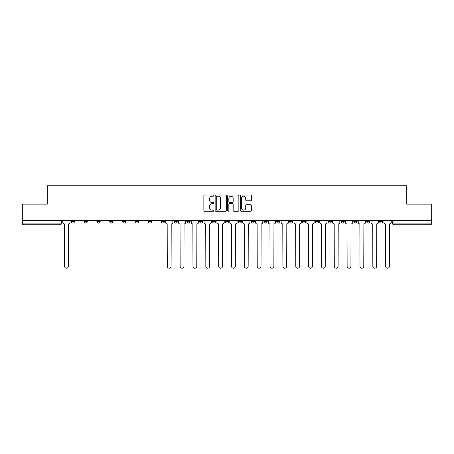 <?xml version="1.0" encoding="UTF-8"?>
<svg xmlns="http://www.w3.org/2000/svg" width="454" height="454" viewBox="0 0 454 454"><rect width="100%" height="100%" fill="white"/><g stroke="black" fill="none" stroke-linecap="round" stroke-linejoin="round"><path stroke-width="0.68" d="M213.823 195.646A0.568 0.568 0 0 0 213.261 195.078L204.669 195.078A0.806 0.806 0 0 0 203.863 195.884L203.863 210.435A0.806 0.806 0 0 0 204.669 211.246L213.261 211.246A0.568 0.568 0 0 0 213.823 210.679A0.568 0.568 0 0 0 213.261 210.111L212.149 210.111A2.588 2.588 0 0 1 209.561 207.523L209.561 206.315A2.588 2.588 0 0 1 212.149 203.727L213.261 203.727A0.568 0.568 0 0 0 213.823 203.159A0.568 0.568 0 0 0 213.261 202.597L212.149 202.597A2.588 2.588 0 0 1 209.561 200.01L209.561 198.795A2.588 2.588 0 0 1 212.149 196.207L213.261 196.207A0.568 0.568 0 0 0 213.823 195.646M379.504 221.444L379.504 220.536L379.504 221.444A1.646 1.646 0 0 0 381.15 223.09A1.646 1.646 0 0 1 379.504 221.444L382.796 221.444A1.646 1.646 0 0 1 381.15 223.09A1.646 1.646 0 0 0 382.796 221.444L382.796 220.536L382.796 221.444M340.965 221.444L340.965 220.536L340.965 221.444A1.646 1.646 0 0 0 342.611 223.09A1.646 1.646 0 0 1 340.965 221.444L344.263 221.444A1.646 1.646 0 0 1 342.611 223.09M328.123 221.444L328.123 220.536L328.123 221.444A1.646 1.646 0 0 0 329.769 223.09A1.646 1.646 0 0 1 328.123 221.444L331.414 221.444A1.646 1.646 0 0 1 329.769 223.09M289.584 220.536L289.584 221.444L292.875 221.444A1.646 1.646 0 0 1 291.23 223.09A1.646 1.646 0 0 1 289.584 221.444L289.584 220.536M276.736 220.536L276.736 221.444L280.033 221.444A1.646 1.646 0 0 1 278.381 223.09A1.646 1.646 0 0 1 276.736 221.444L276.736 220.536M212.506 220.536L212.506 221.444L215.803 221.444A1.646 1.646 0 0 1 214.152 223.09A1.646 1.646 0 0 1 212.506 221.444L212.506 220.536M173.967 220.536L173.967 221.444L177.264 221.444A1.646 1.646 0 0 1 175.619 223.09A1.646 1.646 0 0 1 173.967 221.444L173.967 220.536M148.276 220.536L148.276 221.444L151.574 221.444A1.646 1.646 0 0 1 149.922 223.09A1.646 1.646 0 0 1 148.276 221.444L148.276 220.536M135.434 220.536L135.434 221.444L138.725 221.444A1.646 1.646 0 0 1 137.08 223.09A1.646 1.646 0 0 1 135.434 221.444L135.434 220.536M109.737 221.444L109.737 220.536L109.737 221.444A1.646 1.646 0 0 0 111.389 223.09A1.646 1.646 0 0 1 109.737 221.444L113.035 221.444A1.646 1.646 0 0 1 111.389 223.09M84.047 221.444L84.047 220.536L84.047 221.444A1.646 1.646 0 0 0 85.692 223.09A1.646 1.646 0 0 1 84.047 221.444L87.344 221.444A1.646 1.646 0 0 1 85.692 223.09A1.646 1.646 0 0 0 87.344 221.444L87.344 220.536L87.344 221.444M250.619 200.776A0.806 0.806 0 0 0 251.431 199.97L251.431 195.884A0.806 0.806 0 0 0 250.619 195.078L241.085 195.078A0.806 0.806 0 0 0 240.274 195.884L240.274 210.435A0.806 0.806 0 0 0 241.085 211.246L250.619 211.246A0.806 0.806 0 0 0 251.431 210.435L251.431 205.503A0.806 0.806 0 0 0 250.619 204.697L246.539 204.697A0.806 0.806 0 0 0 245.733 205.503L245.733 207.949A2.162 2.162 0 0 1 243.571 210.111A2.162 2.162 0 0 1 241.409 207.949L241.409 198.37A2.162 2.162 0 0 1 243.571 196.207A2.162 2.162 0 0 1 245.733 198.37L245.733 199.97A0.806 0.806 0 0 0 246.539 200.776L250.619 200.776M22.7 220.536L22.7 204.147L47.239 204.147L47.239 185.788L406.761 185.788L406.761 204.147L431.3 204.147L431.3 220.536L22.7 220.536L22.7 223.09L61.648 223.09L61.648 220.536L61.648 223.09A1.646 1.646 0 0 1 60.002 224.736L22.7 224.736L22.7 223.09M226.291 195.884A0.806 0.806 0 0 0 225.485 195.078L215.945 195.078A0.806 0.806 0 0 0 215.139 195.884L215.139 210.435A0.806 0.806 0 0 0 215.945 211.246L225.485 211.246A0.806 0.806 0 0 0 226.291 210.435L226.291 195.884M228.515 195.078L238.055 195.078A0.806 0.806 0 0 1 238.861 195.884L238.861 210.435A0.806 0.806 0 0 1 238.055 211.246L233.969 211.246A0.806 0.806 0 0 1 233.163 210.435L233.163 204.533A0.806 0.806 0 0 0 232.357 203.727L229.645 203.727A0.806 0.806 0 0 0 228.839 204.533L228.839 210.679A0.568 0.568 0 0 1 228.271 211.246A0.568 0.568 0 0 1 227.709 210.679L227.709 195.884A0.806 0.806 0 0 1 228.515 195.078M392.352 220.536L392.352 223.09L431.3 223.09L431.3 224.736L393.998 224.736A1.646 1.646 0 0 1 392.352 223.09L392.352 220.536M431.3 220.536L431.3 223.09M369.953 220.536L369.953 221.444A1.646 1.646 0 0 1 368.308 223.09A1.646 1.646 0 0 1 366.656 221.444A1.646 1.646 0 0 0 368.308 223.09A1.646 1.646 0 0 0 369.953 221.444L369.953 220.536M366.656 220.536L366.656 221.444L369.953 221.444M357.105 220.536L357.105 221.444A1.646 1.646 0 0 1 355.459 223.09A1.646 1.646 0 0 1 353.814 221.444A1.646 1.646 0 0 0 355.459 223.09A1.646 1.646 0 0 0 357.105 221.444L353.814 221.444L353.814 220.536M344.263 220.536L344.263 221.444L344.263 220.536M331.414 220.536L331.414 221.444L331.414 220.536M315.275 220.536L315.275 221.444L318.566 221.444L318.566 220.536L318.566 221.444A1.646 1.646 0 0 1 316.92 223.09A1.646 1.646 0 0 1 315.275 221.444A1.646 1.646 0 0 0 316.92 223.09M305.724 221.444L305.724 220.536L305.724 221.444A1.646 1.646 0 0 1 304.078 223.09A1.646 1.646 0 0 1 302.426 221.444L305.724 221.444A1.646 1.646 0 0 1 304.078 223.09M302.426 220.536L302.426 221.444M292.875 220.536L292.875 221.444M280.033 220.536L280.033 221.444M267.185 220.536L267.185 221.444A1.646 1.646 0 0 1 265.539 223.09A1.646 1.646 0 0 1 263.893 221.444L267.185 221.444M263.893 220.536L263.893 221.444M254.336 220.536L254.336 221.444A1.646 1.646 0 0 1 252.691 223.09A1.646 1.646 0 0 1 251.045 221.444L254.336 221.444A1.646 1.646 0 0 1 252.691 223.09M251.045 220.536L251.045 221.444M241.494 220.536L241.494 221.444A1.646 1.646 0 0 1 239.848 223.09A1.646 1.646 0 0 1 238.197 221.444L241.494 221.444M238.197 220.536L238.197 221.444M228.646 220.536L228.646 221.444A1.646 1.646 0 0 1 227 223.09A1.646 1.646 0 0 1 225.354 221.444A1.646 1.646 0 0 0 227 223.09M225.354 220.536L225.354 221.444L228.646 221.444M215.803 220.536L215.803 221.444A1.646 1.646 0 0 1 214.152 223.09M202.955 220.536L202.955 221.444A1.646 1.646 0 0 1 201.309 223.09A1.646 1.646 0 0 1 199.664 221.444L202.955 221.444M199.664 220.536L199.664 221.444M190.107 220.536L190.107 221.444A1.646 1.646 0 0 1 188.461 223.09A1.646 1.646 0 0 1 186.815 221.444L190.107 221.444L190.107 220.536M186.815 220.536L186.815 221.444M177.264 220.536L177.264 221.444M164.416 220.536L164.416 221.444A1.646 1.646 0 0 1 162.77 223.09A1.646 1.646 0 0 1 161.125 221.444L164.416 221.444L164.416 220.536M161.125 220.536L161.125 221.444M151.574 221.444L151.574 220.536L151.574 221.444A1.646 1.646 0 0 1 149.922 223.09M138.725 221.444L138.725 220.536L138.725 221.444A1.646 1.646 0 0 1 137.08 223.09M125.877 220.536L125.877 221.444A1.646 1.646 0 0 1 124.231 223.09A1.646 1.646 0 0 1 122.586 221.444A1.646 1.646 0 0 0 124.231 223.09A1.646 1.646 0 0 0 125.877 221.444L125.877 220.536M122.586 220.536L122.586 221.444L125.877 221.444M113.035 220.536L113.035 221.444M100.186 220.536L100.186 221.444A1.646 1.646 0 0 1 98.541 223.09A1.646 1.646 0 0 1 96.895 221.444L100.186 221.444M96.895 220.536L96.895 221.444M74.496 220.536L74.496 221.444A1.646 1.646 0 0 1 72.85 223.09A1.646 1.646 0 0 1 71.204 221.444A1.646 1.646 0 0 0 72.85 223.09A1.646 1.646 0 0 0 74.496 221.444L74.496 220.536M71.204 220.536L71.204 221.444L74.496 221.444M216.836 196.207A0.568 0.568 0 0 0 216.269 196.775L216.269 209.544A0.568 0.568 0 0 0 216.836 210.111L218.005 210.111A2.588 2.588 0 0 0 220.593 207.523L220.593 198.795A2.588 2.588 0 0 0 218.005 196.207L216.836 196.207M233.163 198.415A2.162 2.162 0 0 0 231.001 196.253A2.162 2.162 0 0 0 228.839 198.415L228.839 201.786A0.806 0.806 0 0 0 229.645 202.597L232.357 202.597A0.806 0.806 0 0 0 233.163 201.786L233.163 198.415M62.76 220.536L62.76 222.267A1.646 1.646 0 0 0 64.406 223.913L64.53 266.322A1.895 1.895 0 0 0 66.426 268.212A1.895 1.895 0 0 0 68.321 266.322L68.441 223.913A1.646 1.646 0 0 0 70.092 222.267L70.092 220.536M165.528 220.536L165.528 222.267A1.646 1.646 0 0 0 167.174 223.913L167.299 266.322A1.895 1.895 0 0 0 169.194 268.212A1.895 1.895 0 0 0 171.09 266.322L171.209 223.913A1.646 1.646 0 0 0 172.855 222.267L172.855 220.536M178.377 220.536L178.377 222.267A1.646 1.646 0 0 0 180.022 223.913L180.147 266.322A1.895 1.895 0 0 0 182.037 268.212A1.895 1.895 0 0 0 183.932 266.322L184.057 223.913A1.646 1.646 0 0 0 185.703 222.267L185.703 220.536M191.219 220.536L191.219 222.267A1.646 1.646 0 0 0 192.865 223.913L192.99 266.322A1.895 1.895 0 0 0 194.885 268.212A1.895 1.895 0 0 0 196.781 266.322L196.9 223.913A1.646 1.646 0 0 0 198.551 222.267L198.551 220.536M204.067 220.536L204.067 222.267A1.646 1.646 0 0 0 205.713 223.913L205.838 266.322A1.895 1.895 0 0 0 207.733 268.212A1.895 1.895 0 0 0 209.623 266.322L209.748 223.913A1.646 1.646 0 0 0 211.394 222.267L211.394 220.536M216.91 220.536L216.91 222.267A1.646 1.646 0 0 0 218.561 223.913L218.68 266.322A1.895 1.895 0 0 0 220.576 268.212A1.895 1.895 0 0 0 222.471 266.322L222.596 223.913A1.646 1.646 0 0 0 224.242 222.267L224.242 220.536M229.758 220.536L229.758 222.267A1.646 1.646 0 0 0 231.404 223.913L231.529 266.322A1.895 1.895 0 0 0 233.424 268.212A1.895 1.895 0 0 0 235.32 266.322L235.439 223.913A1.646 1.646 0 0 0 237.09 222.267L237.09 220.536M242.606 220.536L242.606 222.267A1.646 1.646 0 0 0 244.252 223.913L244.377 266.322A1.895 1.895 0 0 0 246.267 268.212A1.895 1.895 0 0 0 248.162 266.322L248.287 223.913A1.646 1.646 0 0 0 249.933 222.267L249.933 220.536M255.449 220.536L255.449 222.267A1.646 1.646 0 0 0 257.1 223.913L257.219 266.322A1.895 1.895 0 0 0 259.115 268.212A1.895 1.895 0 0 0 261.01 266.322L261.135 223.913A1.646 1.646 0 0 0 262.781 222.267L262.781 220.536M268.297 220.536L268.297 222.267A1.646 1.646 0 0 0 269.943 223.913L270.068 266.322A1.895 1.895 0 0 0 271.963 268.212A1.895 1.895 0 0 0 273.853 266.322L273.978 223.913A1.646 1.646 0 0 0 275.623 222.267L275.623 220.536M281.145 220.536L281.145 222.267A1.646 1.646 0 0 0 282.791 223.913L282.91 266.322A1.895 1.895 0 0 0 284.806 268.212A1.895 1.895 0 0 0 286.701 266.322L286.826 223.913A1.646 1.646 0 0 0 288.472 222.267L288.472 220.536M293.988 220.536L293.988 222.267A1.646 1.646 0 0 0 295.633 223.913L295.758 266.322A1.895 1.895 0 0 0 297.654 268.212A1.895 1.895 0 0 0 299.549 266.322L299.668 223.913A1.646 1.646 0 0 0 301.32 222.267L301.32 220.536M306.836 220.536L306.836 222.267A1.646 1.646 0 0 0 308.482 223.913L308.606 266.322A1.895 1.895 0 0 0 310.496 268.212A1.895 1.895 0 0 0 312.392 266.322L312.517 223.913A1.646 1.646 0 0 0 314.162 222.267L314.162 220.536M319.678 220.536L319.678 222.267A1.646 1.646 0 0 0 321.33 223.913L321.449 266.322A1.895 1.895 0 0 0 323.344 268.212A1.895 1.895 0 0 0 325.24 266.322L325.365 223.913A1.646 1.646 0 0 0 327.011 222.267L327.011 220.536M332.527 220.536L332.527 222.267A1.646 1.646 0 0 0 334.172 223.913L334.297 266.322A1.895 1.895 0 0 0 336.193 268.212A1.895 1.895 0 0 0 338.082 266.322L338.207 223.913A1.646 1.646 0 0 0 339.853 222.267L339.853 220.536M345.375 220.536L345.375 222.267A1.646 1.646 0 0 0 347.021 223.913L347.14 266.322A1.895 1.895 0 0 0 349.035 268.212A1.895 1.895 0 0 0 350.931 266.322L351.055 223.913A1.646 1.646 0 0 0 352.701 222.267L352.701 220.536M358.217 220.536L358.217 222.267A1.646 1.646 0 0 0 359.863 223.913L359.988 266.322A1.895 1.895 0 0 0 361.883 268.212A1.895 1.895 0 0 0 363.779 266.322L363.898 223.913A1.646 1.646 0 0 0 365.549 222.267L365.549 220.536M371.066 220.536L371.066 222.267A1.646 1.646 0 0 0 372.711 223.913L372.836 266.322A1.895 1.895 0 0 0 374.726 268.212A1.895 1.895 0 0 0 376.621 266.322L376.746 223.913A1.646 1.646 0 0 0 378.392 222.267L378.392 220.536M383.908 220.536L383.908 222.267A1.646 1.646 0 0 0 385.56 223.913L385.679 266.322A1.895 1.895 0 0 0 387.574 268.212A1.895 1.895 0 0 0 389.47 266.322L389.594 223.913A1.646 1.646 0 0 0 391.24 222.267L391.24 220.536M60.002 220.536L60.002 224.736M393.998 220.536L393.998 224.736"/></g></svg>
